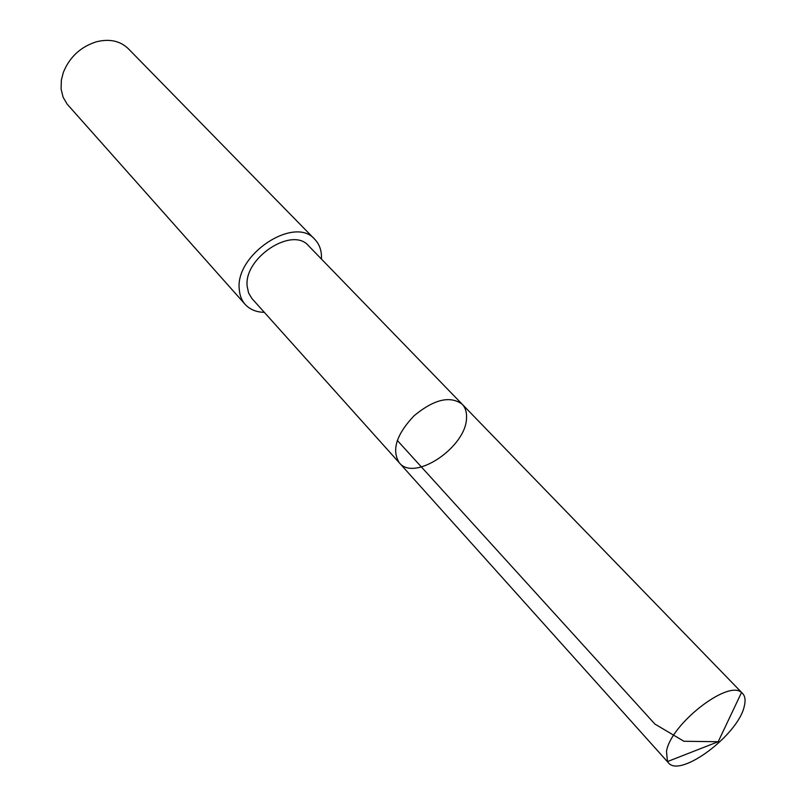 <?xml version="1.0" encoding="UTF-8"?>
<svg xmlns="http://www.w3.org/2000/svg" width="806" height="806" viewBox="0 0 806 806"><rect width="100%" height="100%" fill="white"/><g stroke="black" fill="none" stroke-linecap="round" stroke-linejoin="round"><path stroke-width="1.21" d="M399.333 462.835L251.986 298.593L248.601 293.052L247.15 286.221C243.755 257.789 292.437 226.063 308.587 245.8L462.181 404.219C450.151 395.444 434.132 399.272 414.133 415.705C396.351 434.515 391.414 450.222 399.333 462.835C414.375 482.139 466.412 446.977 466.533 417.871C466.835 412.158 465.374 407.614 462.181 404.219C450.151 395.444 434.132 399.272 414.133 415.705C396.351 434.515 391.414 450.222 399.333 462.835L668.315 762.678L667.479 761.569L666.491 751.474C670.35 724.473 728.02 679.418 741.52 692.515L742.568 693.422C745.137 696.183 745.721 700.384 744.331 706.046C738.639 734.568 680.012 778.596 668.315 762.678M264.328 312.345C256.248 312.154 249.85 309.494 245.155 304.386C241.649 300.396 239.694 295.389 239.271 289.354C234.909 254.394 294.936 215.162 314.844 239.392C319.619 244.43 321.826 250.988 321.453 259.069M245.155 304.386L67.15 104.125L63.08 97.183L61.095 89.033L61.347 80.197L63.331 72.449C69.528 57.176 80.459 46.98 96.126 41.862C109.334 38.527 120.054 40.794 128.285 48.672L314.844 239.392M397.267 440.388L654.905 724.08L683.931 741.268L718.196 741.722L741.52 692.515M462.181 404.219L742.568 693.422M718.196 741.722L667.479 761.569"/></g></svg>
